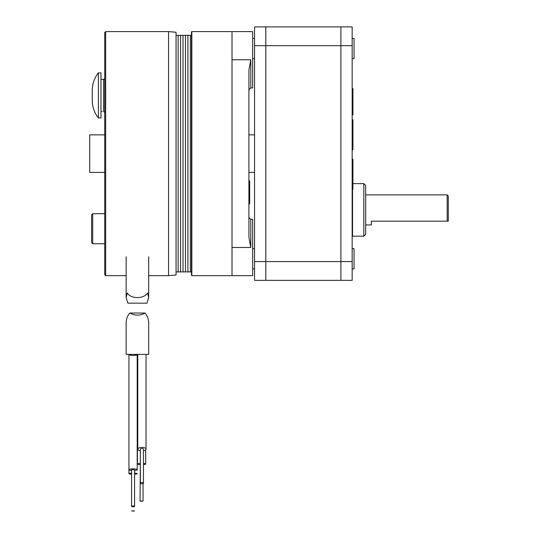 <?xml version="1.0" encoding="UTF-8"?>
<svg xmlns="http://www.w3.org/2000/svg" width="538" height="538" viewBox="0 0 538 538"><rect width="100%" height="100%" fill="white"/><g stroke="black" fill="none" stroke-linecap="round" stroke-linejoin="round"><path stroke-width="0.81" d="M254.548 280.352L265.812 280.352L265.812 26.9L254.548 26.9L254.548 280.352L265.812 280.352L265.812 26.9L352.168 26.9L352.168 280.352L340.904 280.352L340.904 26.9L340.904 45.676L352.168 45.676M352.168 268.879L354.044 268.879L354.044 248.637L352.168 248.637M254.548 268.879L252.665 268.879M352.168 58.608L354.044 58.608L354.044 38.373L352.168 38.373M254.548 58.608L252.665 58.608M352.168 189.295L352.921 189.295L352.921 159.255L352.168 159.255M352.168 149.873L352.921 149.873L352.921 119.833L352.168 119.833M352.168 114.95L352.921 114.95L352.921 88.669L352.168 88.669M363.809 183.619L363.809 236.189L365.685 234.312L365.685 185.496L363.809 183.619L352.921 183.619M363.809 236.189L352.545 236.189L352.545 189.295M352.545 232.429L352.168 232.429M265.812 280.352L352.168 280.352M340.904 280.352L340.904 45.676L254.548 45.676M365.685 224.924L371.321 224.924L371.321 221.165L448.288 221.165L448.288 196.007L447.165 194.884L447.165 221.165M191.461 35.347L190.338 35.347L190.338 271.905L176.067 271.905M191.461 271.905L190.338 271.905L190.338 35.347L187.896 35.347L187.896 271.905L187.896 35.347L185.455 35.347L185.455 271.905L185.455 35.347L183.014 35.347L183.014 271.905L183.014 35.347L180.573 35.347L180.573 271.905L180.573 35.347L178.132 35.347L178.132 271.905L178.132 35.347L176.067 35.347M254.548 172.402L248.912 172.402L248.912 134.85L254.548 134.85M191.461 31.971L191.461 275.281L191.837 275.658L191.837 31.594L191.461 31.971M232.019 153.626L232.019 31.594L252.665 31.594L252.665 87.916L250.789 87.916L250.789 59.752L248.912 70.209L248.912 237.043L250.789 247.493L250.789 219.336L248.912 217.46L250.789 219.336L252.665 219.336L252.665 275.658L232.019 275.658L232.019 153.626M248.912 89.792L250.789 87.916L248.912 89.792M248.912 180.042L249.666 181.346L249.666 203.499L248.912 204.796M105.663 31.594L104.728 32.536L104.728 274.716L105.663 275.658L105.663 31.594L168.562 31.594L168.562 275.658L148.676 275.658M168.562 275.658L176.067 274.999L176.067 32.253L168.562 31.594M91.588 214.83L91.588 242.611L92.711 243.741L92.711 213.7L91.588 214.83M104.728 172.402L89.712 172.402L89.712 134.85L104.728 134.85M92.26 89.16C92.603 83.101 94.634 77.667 98.367 72.879L100.976 72.879L100.976 117.97L98.367 117.97L98.367 72.879C94.634 77.667 92.603 83.101 92.26 89.16L92.26 101.689C92.603 107.755 94.634 113.182 98.367 117.97C94.634 113.182 92.603 107.755 92.26 101.689M134.574 473.171A4.129 0.545 0 0 1 137.203 473.689A4.129 0.545 0 0 1 134.574 474.193M131.575 474.193A4.129 0.545 0 0 1 128.945 473.689A4.129 0.545 0 0 1 131.575 473.171M131.575 470.858L128.945 469.896C129.181 469.264 130.552 468.914 133.074 468.854C135.603 468.914 136.975 469.264 137.203 469.896L134.574 470.858M131.575 506.352L131.575 470.01A1.5 0.377 0 0 1 133.074 469.634A1.5 0.377 0 0 1 134.574 470.01L134.574 506.352A1.5 0.377 0 0 1 133.074 506.729A1.5 0.377 0 0 1 131.575 506.352A1.5 0.377 0 0 1 133.074 505.976A1.5 0.377 0 0 1 134.574 506.352M134.776 354.387L136.961 355.114L133.088 355.49L128.945 354.912L131.373 354.387M141.164 354.387L139.053 354.387M138.891 354.387L141.117 354.387M143.068 354.387L144.433 354.387M144.809 354.387L142.664 354.387M129.819 313.029C127.432 315.752 126.208 319.101 126.148 323.062L126.148 354.387L148.676 354.387L148.676 323.062C148.616 319.101 147.392 315.752 145.004 313.029C139.941 315.833 134.883 315.833 129.819 313.029L145.004 313.029M133.074 511.1L131.575 510.898L134.574 510.898L133.074 511.1M141.541 501.308L140.041 501.06L143.047 501.06L141.541 501.308M140.041 501.06L140.344 463.884M143.464 463.426A4.129 0.686 0 0 1 145.67 464.038A4.129 0.686 0 0 1 143.464 464.644M140.041 464.671A4.129 0.686 0 0 1 137.412 464.038A4.129 0.686 0 0 1 140.344 463.379M141.904 483.79A1.56 0.666 0 0 1 140.344 483.124A1.56 0.666 0 0 1 141.904 482.458A1.56 0.666 0 0 1 143.464 483.124A1.56 0.666 0 0 1 141.904 483.79M140.344 483.124L140.344 449.176A1.56 0.666 0 0 1 141.904 448.51A1.56 0.666 0 0 1 143.464 449.176L143.464 483.124M140.344 450.81A4.129 1.762 0 0 1 137.775 449.19A4.129 1.762 0 0 1 141.904 447.414A4.129 1.762 0 0 1 146.033 449.19A4.129 1.762 0 0 1 143.464 450.81M127.876 303.163L126.148 297.554L127.271 292.968C130.855 299.121 143.969 299.121 147.553 292.968L148.676 297.554L146.955 303.163L127.876 303.163M254.548 261.576L352.168 261.576M232.019 247.493L250.789 247.493M232.019 59.752L250.789 59.752M104.728 78.34L103.599 79.469L103.599 111.386L104.728 112.509M254.548 248.637L252.665 248.637M254.548 38.373L252.665 38.373M352.168 146.114L352.921 146.114M365.685 194.884L447.165 194.884M232.019 31.594L191.837 31.594M232.019 275.658L191.837 275.658M126.148 275.658L105.663 275.658M103.599 79.469L100.976 79.469M102.099 111.386L100.976 111.386M92.711 243.741L104.728 243.741M92.711 213.7L104.728 213.7M128.945 354.387L128.945 473.689M143.047 483.575L143.047 501.06M137.412 354.387L137.412 464.038M145.677 449.896L145.677 464.038M137.775 354.394L137.775 449.19M146.033 354.394L146.033 449.19M137.203 354.912L137.203 469.896M128.945 469.896L128.945 354.912M126.148 256.767L126.148 297.554M148.676 256.767L148.676 297.554"/></g></svg>
